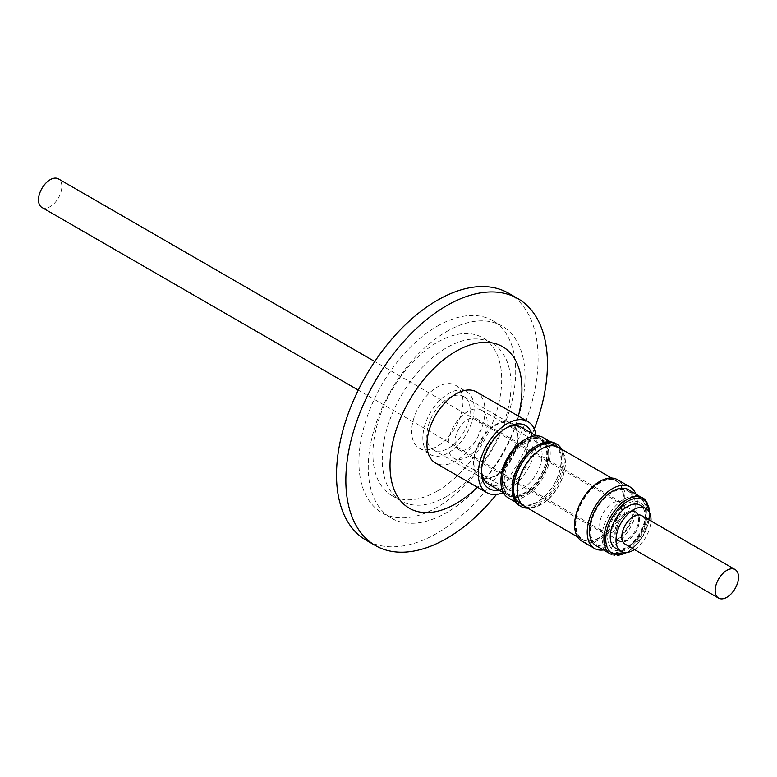 <?xml version="1.0" encoding="UTF-8"?>
<svg xmlns="http://www.w3.org/2000/svg" width="777" height="777" viewBox="0 0 777 777"><rect width="100%" height="100%" fill="white"/><g stroke="black" fill="none" stroke-linecap="round" stroke-linejoin="round"><path stroke-width="0.58" stroke-dasharray="3.88 2.91" d="M634.469 549.562A24.747 14.287 120 0 0 650.961 520.978M615.335 548.038A24.747 14.287 120 0 0 639.121 535.324A24.747 14.287 120 0 0 641.783 506.468A24.747 14.287 120 0 0 640.083 505.176M641.744 515.656A16.502 9.528 -60 0 1 644.823 520.182A16.502 9.528 -60 0 1 639.218 538.374A16.502 9.528 -60 0 1 625.242 544.23M596.134 545.716A32.333 18.667 120 0 0 627.35 528.923A32.333 18.667 120 0 0 630.506 491.219A32.333 18.667 120 0 0 628.476 489.704M603.467 549.951A35.509 20.503 120 0 0 630.06 527.962A35.509 20.503 120 0 0 635.809 493.939M581.954 541.19A35.509 20.503 120 0 0 616.219 522.746A35.509 20.503 120 0 0 619.687 481.351A35.509 20.503 120 0 0 617.462 479.691M581.264 502.127A33.984 19.619 120 0 0 582.245 539.607A33.984 19.619 120 0 0 617.21 518.21A33.984 19.619 120 0 0 616.229 480.74A33.984 19.619 120 0 0 581.264 502.127M558.372 447.329A33.984 19.619 -60 0 1 559.353 484.809A33.984 19.619 -60 0 1 524.378 506.196M581.439 502.204A33.654 19.435 120 0 0 582.41 539.316A33.654 19.435 120 0 0 617.035 518.133A33.654 19.435 120 0 0 616.064 481.021A33.654 19.435 120 0 0 581.439 502.204M617.501 518.405A33.654 19.435 -60 0 1 582.876 539.588A33.654 19.435 -60 0 1 581.905 502.476A33.654 19.435 -60 0 1 616.54 481.293A33.654 19.435 -60 0 1 617.501 518.405M559.178 484.731A33.654 19.435 -60 0 1 524.543 505.914A33.654 19.435 -60 0 1 523.572 468.793A33.654 19.435 -60 0 1 558.207 447.61A33.654 19.435 -60 0 1 559.178 484.731M554.098 445.24A33.654 19.435 -60 0 1 555.069 482.362A33.654 19.435 -60 0 1 521.474 504.069A33.654 19.435 -60 0 1 520.444 503.535M513.48 489.034A33.654 19.435 -60 0 1 513.471 488.131A33.654 19.435 -60 0 1 519.473 466.423A33.654 19.435 -60 0 1 537.266 446.911A33.654 19.435 -60 0 1 538.063 446.464M519.59 505.681A35.936 20.746 120 0 0 520.687 506.235A35.936 20.746 120 0 0 556.05 484.003A35.936 20.746 120 0 0 555.526 443.434M500.951 480.205A32.799 18.939 120 0 0 507.74 495.221A32.799 18.939 120 0 0 508.75 495.726A32.799 18.939 120 0 0 541.025 475.437A32.799 18.939 120 0 0 540.539 438.403A32.799 18.939 120 0 0 539.539 437.898A32.799 18.939 120 0 0 524.145 440.035M508.168 497.824A34.848 20.115 120 0 0 509.236 498.368A34.848 20.115 120 0 0 543.521 476.806A34.848 20.115 120 0 0 543.016 437.47M512.15 488.335A34.848 20.115 120 0 0 519.366 504.292A34.848 20.115 120 0 0 520.435 504.836A34.848 20.115 120 0 0 554.72 483.275A34.848 20.115 120 0 0 554.215 443.939A34.848 20.115 120 0 0 553.146 443.395A34.848 20.115 120 0 0 536.79 445.658M561.703 449.252A35.936 20.746 -60 0 1 556.847 485.693A35.936 20.746 -60 0 1 527.719 508.119M505.992 428.146A32.799 18.939 120 0 0 504.739 428.836A32.799 18.939 120 0 0 499.193 432.808A32.799 18.939 120 0 0 481.546 469.007A32.799 18.939 120 0 0 481.585 470.425M488.344 484.013A32.799 18.939 120 0 0 489.345 484.527A32.799 18.939 120 0 0 510.295 478.409A32.799 18.939 120 0 0 527.088 449.902A32.799 18.939 120 0 0 521.144 427.204M476.505 391.909A41.045 23.698 -60 0 1 483.935 420.318A41.045 23.698 -60 0 1 462.927 455.992A41.045 23.698 -60 0 1 435.45 463.005M503.253 492.628A41.045 23.698 120 0 0 514.257 485.625A41.045 23.698 120 0 0 536.052 435.81M498.834 490.073A36.432 21.028 120 0 0 513.471 482.42A36.432 21.028 120 0 0 531.633 433.265M454.652 448.378A36.296 20.96 120 0 0 473.232 416.831A36.296 20.96 120 0 0 466.656 391.715A36.296 20.96 120 0 0 442.375 397.921A36.296 20.96 120 0 0 423.786 429.458A36.296 20.96 120 0 0 430.361 454.584A36.296 20.96 120 0 0 454.652 448.378M443.453 441.909A36.296 20.96 120 0 0 462.033 410.363A36.296 20.96 120 0 0 455.458 385.246A36.296 20.96 120 0 0 431.167 391.453A36.296 20.96 120 0 0 412.587 422.999A36.296 20.96 120 0 0 419.162 448.115A36.296 20.96 120 0 0 443.453 441.909M500.835 471.688A30.692 17.716 120 0 0 516.55 445.017A30.692 17.716 120 0 0 510.984 423.786A30.692 17.716 120 0 0 490.452 429.03A30.692 17.716 120 0 0 474.737 455.701A30.692 17.716 120 0 0 480.303 476.932A30.692 17.716 120 0 0 500.835 471.688M453.7 444.483A30.692 17.716 120 0 0 469.415 417.812A30.692 17.716 120 0 0 463.859 396.571A30.692 17.716 120 0 0 443.317 401.816A30.692 17.716 120 0 0 427.612 428.486A30.692 17.716 120 0 0 433.168 449.728A30.692 17.716 120 0 0 453.7 444.483M509.751 494.794A31.478 18.172 120 0 0 540.734 475.31A31.478 18.172 120 0 0 540.268 439.772A31.478 18.172 120 0 0 539.306 439.287A31.478 18.172 120 0 0 524.533 441.336A31.478 18.172 120 0 0 502.272 479.885A31.478 18.172 120 0 0 508.789 494.298A31.478 18.172 120 0 0 509.751 494.794M510.421 422.601A31.478 18.172 -60 0 1 511.383 423.096A31.478 18.172 -60 0 1 511.839 458.634A31.478 18.172 -60 0 1 480.866 478.108A31.478 18.172 -60 0 1 479.904 477.622A31.478 18.172 -60 0 1 479.438 442.084A31.478 18.172 -60 0 1 510.421 422.601M540.938 438.626A32.867 18.978 -60 0 1 542.89 475.378A32.867 18.978 -60 0 1 510.081 496.581A32.867 18.978 -60 0 1 502.272 481.021A32.867 18.978 -60 0 1 525.505 440.763A32.867 18.978 -60 0 1 540.938 438.626M482.303 440.753A27.719 16.006 -60 0 1 453.787 458.197A27.719 16.006 -60 0 1 452.991 427.632A27.719 16.006 -60 0 1 481.507 410.188A27.719 16.006 -60 0 1 482.303 440.753M621.726 521.93A17.822 10.286 120 0 0 621.212 502.282A17.822 10.286 120 0 0 602.884 513.5A17.822 10.286 120 0 0 603.399 533.148A17.822 10.286 120 0 0 621.726 521.93M458.226 429.972A17.822 10.286 -60 0 1 476.554 418.764A17.822 10.286 -60 0 1 477.068 438.413A17.822 10.286 -60 0 1 458.731 449.621A17.822 10.286 -60 0 1 458.226 429.972M629.768 492.307A31.022 17.91 120 0 0 627.816 490.85A31.022 17.91 120 0 0 597.882 506.963A31.022 17.91 120 0 0 594.852 543.123A31.022 17.91 120 0 0 596.794 544.58A31.022 17.91 120 0 0 626.728 528.457A31.022 17.91 120 0 0 629.768 492.307M618.23 540.394A16.832 9.712 -60 0 1 619.881 520.775A16.832 9.712 -60 0 1 636.12 512.033A16.832 9.712 -60 0 1 637.179 512.82A16.832 9.712 -60 0 1 635.528 532.439A16.832 9.712 -60 0 1 619.288 541.181A16.832 9.712 -60 0 1 618.23 540.394M636.246 512.276A16.832 9.712 120 0 0 635.188 511.489A16.832 9.712 120 0 0 618.948 520.231A16.832 9.712 120 0 0 617.297 539.85A16.832 9.712 120 0 0 618.356 540.637A16.832 9.712 120 0 0 634.595 531.895A16.832 9.712 120 0 0 636.246 512.276M639.034 516.841A16.502 9.528 -60 0 1 633.44 535.032A16.502 9.528 -60 0 1 619.454 540.889A16.502 9.528 -60 0 1 616.375 536.363A16.502 9.528 -60 0 1 621.979 518.181A16.502 9.528 -60 0 1 635.955 512.315A16.502 9.528 -60 0 1 639.034 516.841M41.929 207.459A16.502 9.528 120 0 0 55.905 201.593A16.502 9.528 120 0 0 61.509 183.411A16.502 9.528 120 0 0 58.43 178.885M508.585 293.23A142.55 82.304 -60 0 1 530.438 407.459A142.55 82.304 -60 0 1 437.315 533.071A142.55 82.304 -60 0 1 366.035 540.132M437.315 326.155A110.868 64.015 -60 0 1 492.744 320.668A110.868 64.015 -60 0 1 509.741 409.508A110.868 64.015 -60 0 1 437.315 507.206A110.868 64.015 -60 0 1 381.876 512.694A110.868 64.015 -60 0 1 364.879 423.853A110.868 64.015 -60 0 1 437.315 326.155M446.649 331.546A110.868 64.015 -60 0 1 502.078 326.049A110.868 64.015 -60 0 1 519.075 414.899A110.868 64.015 -60 0 1 446.649 512.597A110.868 64.015 -60 0 1 391.21 518.084A110.868 64.015 -60 0 1 374.213 429.244A110.868 64.015 -60 0 1 446.649 331.546M446.649 496.435A91.074 52.583 -60 0 1 401.107 500.942A91.074 52.583 -60 0 1 387.15 427.962A91.074 52.583 -60 0 1 446.649 347.707A91.074 52.583 -60 0 1 492.181 343.201A91.074 52.583 -60 0 1 506.138 416.181A91.074 52.583 -60 0 1 446.649 496.435M437.315 491.045A91.074 52.583 -60 0 1 391.773 495.551A91.074 52.583 -60 0 1 377.816 422.571A91.074 52.583 -60 0 1 437.315 342.317A91.074 52.583 -60 0 1 482.847 337.81A91.074 52.583 -60 0 1 496.804 410.79A91.074 52.583 -60 0 1 437.315 491.045M518.385 416.093A93.289 53.866 -60 0 1 477.34 487.189M534.246 429.059A142.55 82.304 -60 0 1 496.503 494.444M644.968 499.572A32.333 18.667 -60 0 1 641.812 537.266A32.333 18.667 -60 0 1 610.605 554.069M626.689 552.486A31.022 17.91 120 0 0 649.611 512.781M507.867 459.314A27.719 16.006 -60 0 1 536.383 441.87A27.719 16.006 -60 0 1 537.179 472.435A27.719 16.006 -60 0 1 508.663 489.879A27.719 16.006 -60 0 1 507.867 459.314M542.404 475.165A31.944 18.444 120 0 0 540.501 439.442A31.944 18.444 120 0 0 508.614 460.042A31.944 18.444 120 0 0 510.518 495.765A31.944 18.444 120 0 0 542.404 475.165M641.433 499.038A31.022 17.91 120 0 0 639.481 497.591A31.022 17.91 120 0 0 609.547 513.704A31.022 17.91 120 0 0 606.516 549.854A31.022 17.91 120 0 0 608.469 551.311A31.022 17.91 120 0 0 638.403 535.198A31.022 17.91 120 0 0 641.433 499.038M611.548 548.232A27.059 15.618 -60 0 1 615.19 515.17A27.059 15.618 -60 0 1 642.006 503.904A27.059 15.618 -60 0 1 638.354 536.965A27.059 15.618 -60 0 1 611.548 548.232M627.748 552.35L643.424 535.683L650.019 513.772M582.245 539.607L577.573 536.907M524.543 505.914L522.183 504.545M515.743 502.204L519.366 504.292M503.311 492.657L507.74 495.221M504.739 428.836L507.313 427.35M455.458 385.246L466.656 391.715M463.859 396.571L510.984 423.786M511.383 423.096L540.268 439.772M453.787 458.197L508.663 489.879C502.554 485.81 502.777 475.951 509.362 460.305C513.801 451.942 519.696 445.92 527.039 442.239C531.225 440.637 534.343 440.51 536.383 441.87L481.507 410.188M476.554 418.764L621.212 502.282M596.794 544.58L608.469 551.311C621.357 555.409 620.561 551.505 626.544 549.621C632.177 546.095 636.955 541.006 640.87 534.343C644.784 527.515 646.843 520.736 647.056 513.995C646.289 509.547 648.727 508.546 641.919 499.397L627.816 490.85M635.188 511.489L636.12 512.033M619.454 540.889L358.265 390.093M502.078 326.049L492.744 320.668M401.107 500.942L391.773 495.551M492.181 343.201L482.847 337.81M391.21 518.084L381.876 512.694M635.955 512.315L374.767 361.519M618.356 540.637L619.288 541.181M458.731 449.621L603.399 533.148M502.272 479.885L502.272 481.021M524.533 441.336L525.505 440.763M479.904 477.622L508.789 494.298M433.168 449.728L480.303 476.932M419.162 448.115L430.361 454.584M481.546 469.007L481.546 471.969M536.111 435.848L540.539 438.403M513.471 488.131L513.471 489.986M537.266 446.911L538.879 445.979M550.592 441.851L554.215 443.939M558.207 447.61L555.837 446.251M616.229 480.74L611.567 478.04"/><path stroke-width="1.17" d="M650.961 520.978A24.747 14.287 120 0 0 647.562 509.809A24.747 14.287 120 0 0 645.862 508.517A24.747 14.287 120 0 0 622.076 521.231A24.747 14.287 120 0 0 619.424 550.077A24.747 14.287 120 0 0 621.114 551.379A24.747 14.287 120 0 0 634.469 549.562M645.862 508.517L640.083 505.176A24.747 14.287 120 0 0 616.287 517.89A24.747 14.287 120 0 0 613.636 546.736A24.747 14.287 120 0 0 615.335 548.038L621.114 551.379M715.491 593.589A16.502 9.528 120 0 0 718.57 598.115A16.502 9.528 120 0 0 732.556 592.259A16.502 9.528 120 0 0 738.15 574.067A16.502 9.528 120 0 0 735.071 569.541A16.502 9.528 120 0 0 721.095 575.407A16.502 9.528 120 0 0 715.491 593.589M718.57 598.115L625.242 544.23A16.502 9.528 -60 0 1 622.163 539.704A16.502 9.528 -60 0 1 627.758 521.522A16.502 9.528 -60 0 1 641.744 515.656L735.071 569.541M650.019 513.772L645.133 499.698L628.476 489.704A32.333 18.667 120 0 0 597.27 506.507A32.333 18.667 120 0 0 594.104 544.201A32.333 18.667 120 0 0 596.134 545.716L610.605 554.069A32.333 18.667 -60 0 1 608.576 552.554A32.333 18.667 -60 0 1 611.732 514.86A32.333 18.667 -60 0 1 642.938 498.057A32.333 18.667 -60 0 1 644.968 499.572M635.809 493.939A35.509 20.503 120 0 0 632.293 488.626A35.509 20.503 120 0 0 630.06 486.965A35.509 20.503 120 0 0 595.794 505.409A35.509 20.503 120 0 0 592.327 546.804A35.509 20.503 120 0 0 594.551 548.465A35.509 20.503 120 0 0 603.467 549.951M630.06 486.965L617.462 479.691A35.509 20.503 120 0 0 583.197 498.135A35.509 20.503 120 0 0 579.72 539.529A35.509 20.503 120 0 0 581.954 541.19L594.551 548.465M577.573 536.907L524.378 506.196A33.984 19.619 -60 0 1 523.397 468.716A33.984 19.619 -60 0 1 558.372 447.329L611.567 478.04M522.183 504.545L520.444 503.535A33.654 19.435 -60 0 1 513.48 489.034M556.847 444.201L555.526 443.434A35.936 20.746 120 0 0 554.428 442.88A35.936 20.746 120 0 0 537.558 445.221A35.936 20.746 120 0 0 512.15 489.228A35.936 20.746 120 0 0 519.59 505.681L520.911 506.439A35.936 20.746 -60 0 1 513.471 489.986A35.936 20.746 -60 0 1 538.879 445.979A35.936 20.746 -60 0 1 555.749 443.638A35.936 20.746 -60 0 1 556.847 444.201A35.936 20.746 -60 0 1 561.703 449.252M527.719 508.119A35.936 20.746 -60 0 1 522.008 507.002A35.936 20.746 -60 0 1 520.911 506.439M550.592 441.851L543.016 437.47A34.848 20.115 120 0 0 541.948 436.927A34.848 20.115 120 0 0 525.592 439.199L524.145 440.035A32.799 18.939 120 0 0 500.951 480.205L500.951 481.876A34.848 20.115 120 0 0 508.168 497.824L515.743 502.204M525.592 439.199A34.848 20.115 120 0 0 500.951 481.876M537.558 445.221L536.79 445.658A34.848 20.115 120 0 0 512.15 488.335L512.15 489.228M538.063 446.464A33.654 19.435 -60 0 1 553.069 444.716A33.654 19.435 -60 0 1 554.098 445.24L555.837 446.251M481.585 470.425A32.799 18.939 120 0 0 488.344 484.013L503.311 492.657M536.111 435.848L521.144 427.204A32.799 18.939 120 0 0 520.143 426.699A32.799 18.939 120 0 0 505.992 428.146M486.781 492.647L435.45 463.005A41.045 23.698 -60 0 1 428.02 434.596A41.045 23.698 -60 0 1 449.038 398.922A41.045 23.698 -60 0 1 476.505 391.909L527.836 421.542A41.045 23.698 120 0 0 500.369 428.564A41.045 23.698 120 0 0 479.351 464.238A41.045 23.698 120 0 0 486.781 492.647A41.045 23.698 120 0 0 503.253 492.628M531.633 433.265A36.432 21.028 120 0 0 507.313 427.35A36.432 21.028 120 0 0 501.146 431.769A36.432 21.028 120 0 0 481.546 471.969A36.432 21.028 120 0 0 498.834 490.073M374.767 361.519L58.43 178.885A16.502 9.528 120 0 0 44.444 184.741A16.502 9.528 120 0 0 38.85 202.933A16.502 9.528 120 0 0 41.929 207.459L358.265 390.093M477.34 487.189A93.289 53.866 -60 0 1 455.982 503.632A93.289 53.866 -60 0 1 390.015 465.54A93.289 53.866 -60 0 1 455.982 351.291A93.289 53.866 -60 0 1 518.385 416.093M496.503 494.444A142.55 82.304 -60 0 1 446.649 538.461A142.55 82.304 -60 0 1 375.369 545.522A142.55 82.304 -60 0 1 353.525 431.293A142.55 82.304 -60 0 1 446.649 305.682A142.55 82.304 -60 0 1 517.919 298.621A142.55 82.304 -60 0 1 534.246 429.059M375.369 545.522L366.035 540.132A142.55 82.304 -60 0 1 344.192 425.903A142.55 82.304 -60 0 1 437.315 300.291A142.55 82.304 -60 0 1 508.585 293.23L517.919 298.621M536.052 435.81A41.045 23.698 120 0 0 527.836 421.542M649.611 512.781A31.022 17.91 120 0 0 645.163 501.194A31.022 17.91 120 0 0 614.432 514.112A31.022 17.91 120 0 0 610.246 552.01A31.022 17.91 120 0 0 626.689 552.486M610.605 554.069L627.748 552.35"/></g></svg>
